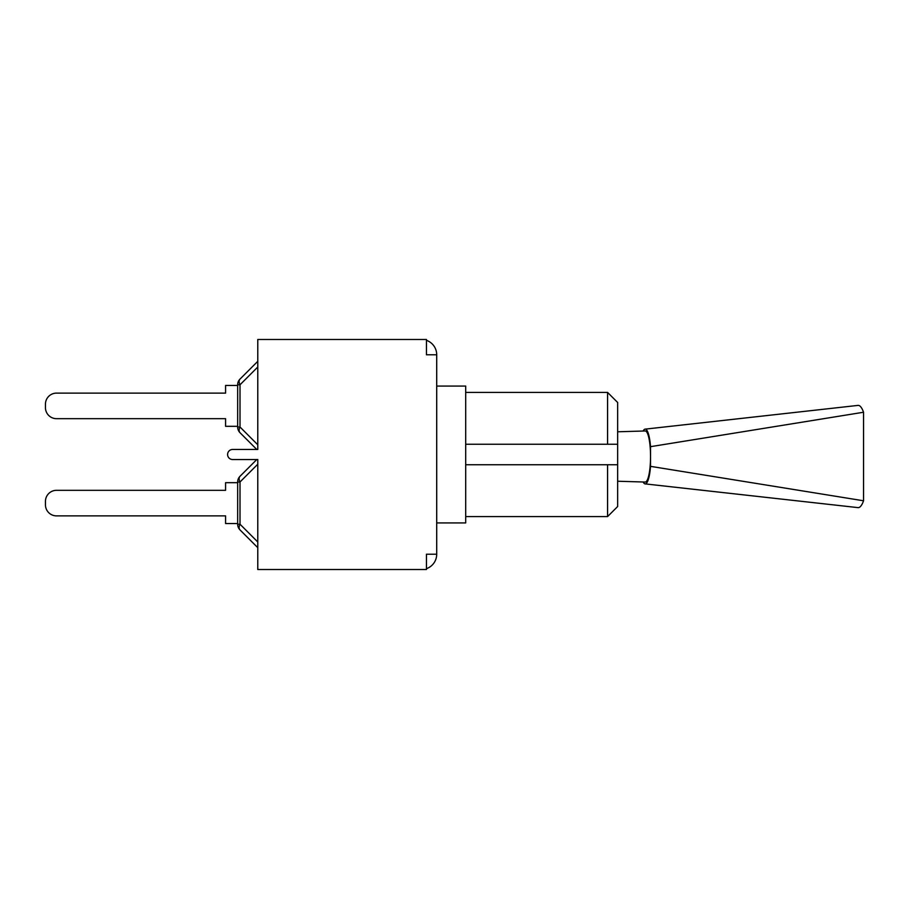 <?xml version="1.0" encoding="UTF-8"?>
<svg xmlns="http://www.w3.org/2000/svg" width="909" height="909" viewBox="0 0 909 909"><rect width="100%" height="100%" fill="white"/><g stroke="black" fill="none" stroke-linecap="round" stroke-linejoin="round"><path stroke-width="1.36" d="M237.658 426.321L225.58 426.321L225.58 418.674L56.517 418.674A11.067 11.067 0 0 1 45.45 407.607L45.45 404.187A11.067 11.067 0 0 1 56.517 393.12L225.58 393.12L56.517 393.12L225.58 393.12L225.58 385.461L237.658 385.461M240.01 432.707A8.056 4.647 -45 0 1 240.01 427.014L237.658 427.014A8.056 8.056 0 0 0 240.01 432.707L256.781 449.466M237.658 384.78L240.01 384.78A8.056 4.647 -135 0 1 240.01 379.087A8.056 8.056 0 0 0 237.658 384.78L237.658 427.014M257.781 361.316L240.01 379.087M45.45 404.187L45.45 407.607L45.45 404.187M225.58 418.674L56.517 418.674L225.58 418.674M256.781 459.534L240.01 476.293A8.056 8.056 0 0 0 237.658 481.986L237.658 524.22A8.056 8.056 0 0 0 240.01 529.913A8.056 4.647 -45 0 1 240.01 524.22L237.658 524.22M237.658 482.679L225.58 482.679L225.58 490.326L56.517 490.326A11.067 11.067 0 0 0 45.45 501.393L45.45 504.813A11.067 11.067 0 0 0 56.517 515.88L225.58 515.88L56.517 515.88L225.58 515.88L225.58 523.539L237.658 523.539M257.781 547.684L240.01 529.913L257.781 547.684M225.58 490.326L56.517 490.326L225.58 490.326M237.658 481.986L240.01 481.986A8.056 4.647 -135 0 1 240.01 476.293M426.446 340.33A15.294 15.294 0 0 1 436.706 354.771L426.446 354.771L426.446 339.477L257.781 339.477L257.781 449.466L232.624 449.466A5.034 5.034 0 0 0 227.591 454.5A5.034 5.034 0 0 0 232.624 459.534L257.781 459.534L257.781 569.523L426.446 569.523L426.446 554.229L436.706 554.229A15.294 15.294 0 0 1 426.446 568.67M436.706 522.925L465.692 522.925L465.692 386.075L436.706 386.075M617.643 464.76L607.576 464.76L607.576 516.585L617.643 506.529L617.643 402.471L607.576 392.415L607.576 444.24L617.643 444.24M465.692 444.24L607.576 444.24M465.692 464.76L607.576 464.76M436.706 354.771L436.706 554.229M617.643 481.236L645.197 482.054A25.543 5.306 -90 0 0 645.231 482.054A25.543 5.306 -90 0 0 650.537 456.432A25.543 5.306 -90 0 0 645.197 430.968L617.643 431.786M643.14 431.036A27.395 5.693 90 0 1 645.117 429.128A27.395 5.693 90 0 1 650.537 446.671L863.55 412.243L863.55 500.779A51.12 10.624 90 0 1 857.982 507.62L645.072 483.883M645.117 429.139L857.994 405.403A51.12 10.624 90 0 1 863.55 412.243M650.537 446.671L650.537 466.351A27.395 5.693 90 0 1 645.083 483.895A27.395 5.693 90 0 1 643.14 481.997M650.537 466.351L863.55 500.779M257.781 444.785L240.01 427.014L240.01 384.78L257.781 367.009M257.781 541.991L240.01 524.22L240.01 481.986L257.781 464.215M465.692 516.585L607.576 516.585M465.692 392.415L607.576 392.415"/></g></svg>
